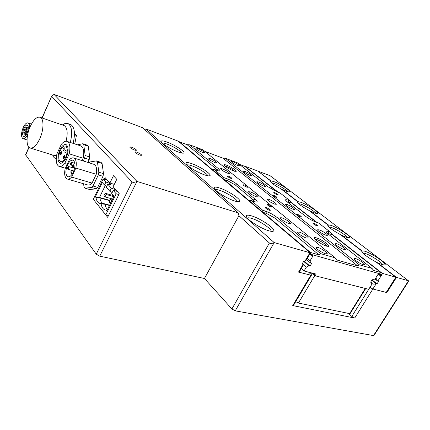 <?xml version="1.0" encoding="UTF-8"?>
<svg xmlns="http://www.w3.org/2000/svg" width="430" height="430" viewBox="0 0 430 430"><rect width="100%" height="100%" fill="white"/><g stroke="black" fill="none" stroke-linecap="round" stroke-linejoin="round"><path stroke-width="0.64" d="M278.42 192.366L244.89 166.227L257.839 171.086L270.513 180.831L270.233 181.379C271.368 183.11 274.877 185.55 280.752 188.705L297.646 201.697L297.469 202.277C298.753 204.266 302.613 206.991 309.041 210.453L327.891 224.949L327.8 225.54C329.278 227.852 333.556 230.921 340.641 234.753L361.802 251.023L361.797 251.588C363.511 254.297 368.3 257.79 376.169 262.069L395.842 277.2L382.625 273.432L377.793 281.156L374.852 278.914M377.572 281.086L375.863 277.85L378.072 274.345L380.641 275.845L382.232 273.297L331.272 233.571M317.012 222.455L290.959 202.143M382.232 273.297L382.625 273.432M297.646 201.697L297.856 202.885M395.842 277.2L386.221 292.416L372.875 289.019L354.712 318.055L351.821 316.432L369.924 287.374L372.875 289.019L369.94 287.385L372.235 283.703L371.671 283.246M327.891 224.949L328.106 226.067M361.802 251.023L362.012 252.007M270.513 180.831L270.707 182.051M372.235 283.703C373.192 284.316 374.444 284.284 375.987 283.617L377.024 283.902L378.604 281.376L377.793 281.156M375.987 283.617L371.8 280.247M377.024 283.902L372.025 279.882M380.641 275.845L378.405 274.093M315.883 213.361C314.927 211.409 305.778 205.803 300.93 204.169L298.549 203.616M298.146 203.213L297.915 201.638L281.731 189.2L286.353 191.232C288.186 191.887 289.283 192.07 289.637 191.791C291.142 190.909 279.994 183.777 273.711 181.557L270.803 180.81L258.365 171.495M328.375 226.406L328.117 224.847L310.062 210.974L314.835 213.027C316.528 213.608 317.56 213.758 317.926 213.479C319.683 212.511 307.316 204.465 300.785 202.272L297.915 201.638M347.381 237.596C346.612 235.479 336.217 228.975 331.111 227.373L328.853 226.922M362.254 252.356L361.985 250.867L341.716 235.296L346.634 237.371L349.488 237.704C351.573 236.645 337.711 227.465 330.923 225.341L328.117 224.847M382.743 264.832C382.189 262.526 370.273 254.893 364.919 253.367L362.834 253.028M258.462 171.323L270.072 175.693L408.5 280.801L408.231 281.854L373.966 335.486L373.498 335.594L408.5 280.801L396.492 277.382L377.303 262.639L382.367 264.724L384.936 264.945C387.43 263.794 371.713 253.184 364.678 251.184L361.985 250.867M271.007 182.363L270.803 180.81M287.638 191.651C286.536 189.84 278.414 184.964 273.824 183.336L271.357 182.691M166.942 142.045C162.696 140.529 160.799 140.438 161.245 141.766C162.04 143.867 171.828 149.742 178.445 152.07C181.53 153.166 183.352 153.456 183.911 152.951C185.47 151.731 174.618 144.786 166.942 142.045M181.815 153.058C181.229 151.231 172.812 146.141 166.942 144.039C164.663 143.212 163.11 142.878 162.293 143.04M191.678 163.604C187.448 162.164 185.588 162.18 186.093 163.653C186.986 166.077 197.746 172.629 204.68 174.935C207.631 175.929 209.405 176.166 209.996 175.639C211.861 174.241 199.805 166.367 191.678 163.604M207.83 175.8C207.572 173.822 198.053 167.904 191.71 165.754C189.388 164.948 187.846 164.668 187.077 164.926M219.692 188.023C215.516 186.679 213.71 186.824 214.274 188.453C215.285 191.285 227.233 198.681 234.506 200.928C237.274 201.81 238.972 201.982 239.601 201.439C241.875 199.837 228.325 190.764 219.692 188.023M237.338 201.654C237.505 199.488 226.626 192.522 219.768 190.345C217.435 189.582 215.914 189.377 215.204 189.737M251.69 215.908C247.61 214.694 245.885 214.984 246.508 216.784C247.642 220.128 261.091 228.62 268.723 230.749C271.244 231.49 272.84 231.593 273.501 231.06C276.323 229.222 260.87 218.574 251.69 215.908M271.104 231.308L271.11 231.265C271.679 228.83 259.177 220.569 251.813 218.44C249.507 217.736 248.029 217.623 247.384 218.096M396.492 277.382L386.871 292.583L372.875 289.019L376.212 283.687M386.871 292.583L386.371 292.18M341.716 235.296L341.425 235.355M377.303 262.639L376.981 262.692M235.231 310.852L231.91 308.96L269.411 242.993C270.556 243.713 272.147 243.573 274.19 242.574L235.231 310.852L373.498 335.594M231.91 308.96L204.449 278.484L99.728 256.146L96.245 254.151L25.569 154.703M269.411 242.993L238.913 215.704L204.449 278.484M308.907 255.651L306.251 260.166L304.789 261.467L309.923 252.743L274.19 242.574L145.883 128.952L144.63 129.543M351.821 316.432L348.413 313.384M311.454 275.184L293.475 305.408L292.733 305.574L310.804 275.184L298.533 272.093L303.107 264.326L302.08 264.052L303.763 261.193L304.789 261.467M354.712 318.055L292.733 305.574M310.804 275.184L311.513 275.087L310.901 274.227L308.536 272.136M303.107 264.326L303.134 265.46L299.291 271.991L298.533 272.093M303.344 264.38L302.387 263.536M309.923 252.743L310.293 252.819L308.853 255.275M310.293 252.819L178.154 141.11L145.883 128.952M107.801 184.174L111.144 184.997L109.661 183.309L105.941 182.035L103.184 178.869L93.299 199.31L105.78 214.866L116.165 193.774L113.24 190.415L116.611 191.226L115.079 189.485L111.316 188.206L107.801 184.174L106.328 187.2L109.822 191.259L112.182 192.57M111.316 188.206L109.822 191.259M113.24 190.415L111.735 193.484L114.047 196.166L106.817 210.861L106.199 210.098L105.226 209.974C103.082 209.319 101.711 207.276 101.114 203.841L99.878 203.438C97.825 202.799 96.519 200.821 95.96 197.499L95.379 196.784L102.292 182.508L104.479 185.045L106.758 186.324M103.184 178.869L107.306 180.111M105.78 214.866L108.484 215.575M116.165 193.774L118.857 194.548M105.941 182.035L104.479 185.045M109.473 205.47L105.06 204.261C105.436 206.653 106.258 208.378 107.521 209.437M109.623 205.158L104.689 203.809L105.06 204.261L101.114 203.841M109.886 200.729L99.862 197.934C100.324 200.842 101.41 202.707 103.125 203.514L103.958 203.761M110.042 200.418L99.475 197.467L99.862 197.934L95.96 197.499M105.291 185.502L99.475 197.467L95.379 196.784M105.011 196.902L106.194 194.484L105.14 193.237L103.963 195.65L105.011 196.902L112.628 199.047M106.194 194.484L113.81 196.655M105.14 193.237L113.611 195.661M110.349 203.282L111.553 200.831L110.467 199.547L109.268 201.993L110.526 203.331M110.467 199.547L112.155 200.02M106.199 210.098L107.167 210.157M100.889 203.562L104.689 203.809M109.661 183.309L109.091 184.492M115.079 189.485L114.477 190.71M71.874 172.484L71.848 170.565L70.928 171.301L70.955 173.22L71.874 172.484M73.594 166.684L73.568 164.776L72.643 165.523L72.67 167.431L73.594 166.684M71.552 164.196L71.531 162.303L70.611 163.045L70.633 164.937L71.552 164.196M68.601 168.404L68.58 166.512L67.677 167.249L67.698 169.141L68.601 168.404M67.521 164.894C65.279 170.678 65.344 174.607 67.703 176.687C69.601 177.278 71.482 175.752 73.347 172.118C75.594 166.319 75.551 162.379 73.218 160.293C71.278 159.686 69.38 161.218 67.521 164.894M83.608 183.76L84.001 186.98L84.957 188.168L91.488 187.496L92.987 186.023L98.341 174.897L98.835 172.21L97.443 162.04L96.438 160.917L89.875 161.97L89.026 162.787M67.666 179.143L87.311 184.835C88.747 185.421 90.321 184.835 92.041 183.078L96.261 174.29C97.148 169.146 96.47 165.856 94.224 164.421L93.514 164.201M84.957 188.168L89.607 189.496L96.175 188.845L97.674 187.389L103.023 176.322L103.512 173.65L102.082 163.518L101.066 162.395L96.438 160.917M91.488 187.496L96.175 188.845M92.987 186.023L97.674 187.389M98.341 174.897L103.023 176.322M98.835 172.21L103.512 173.65M97.443 162.04L102.082 163.518M71.617 177.09L75.857 168.076C76.793 162.825 76.18 159.487 74.008 158.057C72.557 157.434 70.961 158.084 69.214 160.008L65.091 168.856C64.124 174.145 64.753 177.504 66.978 178.945C68.37 179.525 69.918 178.907 71.617 177.09L92.041 183.078M75.857 168.076L96.261 174.29M65.704 157.176C67.816 151.715 67.811 148.022 65.693 146.098C63.882 145.528 62.087 147.022 60.302 150.586C58.206 156.036 58.222 159.718 60.361 161.637C62.14 162.191 63.919 160.702 65.704 157.176M60.307 152.639L60.313 154.945L61.425 154.01L61.425 151.704L60.307 152.639M63.323 156.332L63.334 158.67L64.462 157.735L64.452 155.397L63.323 156.332M64.946 150.849L64.957 153.171L66.096 152.225L66.091 149.898L64.946 150.849M63.07 148.592L63.076 150.892L64.204 149.952L64.199 147.646L63.07 148.592M59.813 149.989C57.324 156.445 57.346 160.809 59.888 163.088C61.99 163.739 64.102 161.976 66.215 157.799C68.719 151.322 68.714 146.942 66.209 144.663C64.054 143.986 61.925 145.759 59.813 149.989M83.286 160.981L84.656 158.079L85.14 155.52L83.791 144.749L82.866 143.722L77.47 144.824M69.214 153.827C70.541 147.361 69.923 143.244 67.359 141.481C65.527 140.701 63.511 141.663 61.302 144.373L56.932 153.875C55.572 160.374 56.212 164.518 58.846 166.302C60.592 167.023 62.543 166.104 64.699 163.55L69.214 153.827L83.13 158.251C84.414 151.876 83.748 147.802 81.119 146.028L80.356 145.775M83.13 158.251L82.033 160.583M87.844 162.411L89.209 159.53L89.687 156.982L88.295 146.248L87.365 145.222L82.866 143.722M84.656 158.079L89.209 159.53M85.14 155.52L89.687 156.982M83.791 144.749L88.295 146.248M64.699 163.55L67.209 164.319M24.505 132.058L24.472 133.23L25.01 132.725L25.042 131.558L24.505 132.058M24.698 129.758L24.666 130.924L25.203 130.419L25.236 129.253L24.698 129.758M25.746 131.129L25.714 132.3L26.252 131.795L26.284 130.623L25.746 131.129M25.94 128.823L25.907 129.989L26.445 129.484L26.477 128.312L25.94 128.823M24.811 134.149L25.279 133.09L25.623 133.542L26.493 132.107C27.375 129.758 27.418 128.199 26.622 127.425C25.924 127.221 25.209 127.898 24.467 129.452C23.585 131.795 23.542 133.354 24.338 134.122L26.294 134.628M29.385 128.554C29.729 125.544 29.326 123.684 28.181 122.975C26.542 122.491 24.859 124.071 23.129 127.71C21.075 133.171 20.984 136.804 22.855 138.6C24.397 139.073 26.026 137.6 27.735 134.176M23.795 128.575C22.328 132.483 22.258 135.079 23.591 136.358C24.741 136.697 25.934 135.579 27.176 132.999C28.649 129.081 28.724 126.484 27.396 125.2C26.235 124.856 25.031 125.985 23.795 128.575M25.623 133.542L26.73 133.902M63.447 125.367L64.274 125.651C67.376 127.903 67.978 133.085 66.075 141.19M62.275 124.958L65.129 123.426L68.16 123.668C71.918 126.409 72.632 132.666 70.305 142.454M30.186 126.597C33.631 119.406 37.018 116.326 40.35 117.358C44.053 118.959 43.828 130.091 39.786 138.782C36.33 145.851 32.992 148.887 29.783 147.899C25.961 146.307 26.235 135.219 30.186 126.597M69.907 124.281L70.912 124.635C74.686 127.371 75.417 133.623 73.105 143.378M74.782 143.937L76.422 135.428L74.454 133.257M74.46 134.762L76.422 135.428M56.212 159.439L53.433 156.885L52.777 155.3M56.604 155.44L53.884 155.391L30.573 148.146M141.293 154.66C138.315 152.542 136.159 151.661 134.827 152.005L135.192 152.559C138.175 154.682 140.33 155.574 141.674 155.23L141.293 154.66C138.315 152.542 136.159 151.661 134.827 152.005L135.192 152.559C138.175 154.682 140.33 155.574 141.674 155.23L141.293 154.66M136.154 149.699C133.214 147.619 131.08 146.737 129.752 147.065L130.102 147.592C133.042 149.683 135.181 150.565 136.514 150.237L136.154 149.699C133.214 147.619 131.08 146.737 129.752 147.065L130.102 147.592C133.042 149.683 135.181 150.565 136.514 150.237L136.154 149.699M96.245 254.151L132.075 181.976C133.037 182.626 134.665 182.444 136.96 181.428L238.279 212.898L142.556 127.699L54.04 94.385L51.718 96.153L42.178 117.992M238.279 212.898L238.913 215.704M99.728 256.146L136.96 181.428L54.04 94.385M132.075 181.976L51.799 96.454M94.127 200.342L107.645 217.274L119.266 193.72L113.138 186.749L116.772 179.326L113.477 175.687L109.886 183.051L105.124 177.628L104.35 179.224M114.305 184.373L109.886 183.051M365.704 288.552L350.165 313.524L349.622 313.631L298.409 303.042L295.711 301.65M315.233 274.84L312.019 273.028L315.158 275.791L368.714 289.315L371.756 284.44L371.622 282.472L370.816 281.822M228.212 176.096L227.212 176.015C227.68 176.741 228.932 177.531 230.969 178.385L231.958 178.461C231.49 177.74 230.238 176.95 228.212 176.096M313.631 223.245L312.889 223.224C313.454 224.073 314.803 224.949 316.937 225.847L317.673 225.868C317.109 225.019 315.76 224.143 313.631 223.245M274.587 192.565L273.792 192.495C274.275 193.199 275.49 193.968 277.436 194.801L278.226 194.871C277.742 194.161 276.528 193.392 274.587 192.565M266.175 207.582L265.224 207.561C265.772 208.442 267.164 209.345 269.406 210.265L270.346 210.286C269.798 209.405 268.406 208.507 266.175 207.582M244.084 184.857L243.133 184.787C243.617 185.534 244.885 186.34 246.938 187.2L247.879 187.27C247.395 186.523 246.127 185.717 244.084 184.857M297.469 214.328L296.678 214.291C297.227 215.118 298.554 215.973 300.672 216.865L301.452 216.897C300.903 216.07 299.576 215.215 297.469 214.328M267.944 204.427L267.025 204.39C267.562 205.234 268.917 206.11 271.094 207.013L272.002 207.045C271.47 206.201 270.115 205.33 267.944 204.427M273.184 195.07L272.362 195.005C272.856 195.741 274.103 196.531 276.098 197.375L276.915 197.44C276.415 196.703 275.173 195.913 273.184 195.07M233.689 170.968C228.835 168.931 225.589 166.958 223.944 165.05C223.745 164.448 224.605 164.486 226.513 165.168C230.593 166.614 237.097 170.785 236.183 171.387L233.689 170.968M234.656 171.285C232.952 169.619 230.254 168.023 226.562 166.496L224.831 166.039M326.725 246.197C322.715 245.078 314.674 239.94 314.206 238.225C313.959 237.473 314.701 237.355 316.421 237.865C321.14 239.209 330.364 245.519 328.783 246.358L326.725 246.197M327.144 246.315C326.762 244.837 320.001 240.504 316.561 239.521L314.986 239.274M197.768 148.5C196.467 148.022 195.79 147.931 195.736 148.226C196.558 149.425 198.81 150.823 202.508 152.403C203.793 152.87 204.454 152.956 204.503 152.666C203.691 151.468 201.444 150.081 197.768 148.5M209.819 158.428C208.528 157.96 207.862 157.885 207.808 158.192C208.668 159.476 211.012 160.927 214.828 162.556C216.091 163.008 216.752 163.083 216.801 162.776C215.946 161.497 213.613 160.046 209.819 158.428M222.563 168.925C221.294 168.479 220.633 168.415 220.579 168.732C221.488 170.108 223.917 171.629 227.868 173.301L229.814 173.483C228.91 172.113 226.492 170.592 222.563 168.925M250.4 191.866L248.486 191.753C249.502 193.344 252.136 195.026 256.382 196.795L258.258 196.892C257.242 195.306 254.625 193.629 250.4 191.866M281.881 217.8L280.054 217.784C279.763 218.698 285.531 222.466 288.675 223.401L290.454 223.406C289.304 221.547 286.45 219.682 281.881 217.8M299.215 232.087L297.447 232.119C297.114 233.103 303.263 237.166 306.483 238.075L308.208 238.032C308.52 237.027 302.44 233.012 299.215 232.087M317.765 247.368L316.061 247.449C315.674 248.513 322.258 252.915 325.553 253.786L327.214 253.695C327.574 252.609 321.065 248.266 317.765 247.368M355.438 258.521L354.046 258.575C353.637 259.505 360.265 263.929 363.285 264.719L364.635 264.66C365.016 263.703 358.459 259.333 355.438 258.521M336.695 243.713L335.244 243.729C334.884 244.6 341.081 248.69 344.043 249.518L345.457 249.497C345.795 248.604 339.657 244.562 336.695 243.713M319.114 229.824L317.609 229.797C317.286 230.614 323.107 234.415 326.015 235.275L327.477 235.291C327.778 234.452 322.022 230.7 319.114 229.824M245.353 171.554L243.654 171.35C244.536 172.613 246.825 174.042 250.518 175.633L252.19 175.827C251.308 174.564 249.029 173.139 245.353 171.554M258.478 181.922L256.807 181.75C257.742 183.099 260.118 184.594 263.934 186.233L265.573 186.389C264.644 185.045 262.278 183.556 258.478 181.922M232.915 161.723L231.184 161.492C232.023 162.674 234.232 164.045 237.811 165.593L239.51 165.819C238.672 164.636 236.473 163.271 232.915 161.723M287.025 204.476L285.429 204.379C286.477 205.927 289.046 207.572 293.142 209.308L294.7 209.394C293.658 207.846 291.099 206.206 287.025 204.476M274.711 204.142C270.545 202.396 267.944 200.735 266.917 199.154L268.664 199.251C272.813 200.998 275.399 202.654 276.425 204.228L274.711 204.142M335.067 257.801L336.991 260.021L357.738 265.939L359.211 264.751L372.02 268.438L373.777 270.513L380.803 272.518L380.991 274.125L310.541 254.211L310.395 252.431L318.942 254.872L320.646 253.652L335.067 257.801L202.922 149.817L189.7 144.829L187.104 144.679L179.348 141.76L211.657 169.044L212.775 169.447M320.646 253.652L277.42 217.725C273.786 214.898 269.846 212.721 265.606 211.184L262.741 210.254L251.184 200.541L254.028 201.487C255.716 202.035 256.731 202.143 257.075 201.815C257.376 201.412 256.834 200.633 255.452 199.472L237.586 184.626C234.452 182.202 230.845 180.208 226.76 178.643L223.976 177.665L214.145 169.404L216.903 170.387C218.73 171.027 219.805 171.188 220.128 170.866L218.865 169.065L189.7 144.829M359.211 264.751L225.379 158.283L237.457 162.841L267.858 186.701L277.656 192.092L279.984 192.925L290.288 200.944L291.782 203.067L287.073 201.777M290.288 200.944L287.95 200.122C286.16 199.509 285.353 199.515 285.525 200.133L287.245 201.912L305.644 216.349C309.084 218.897 312.615 220.843 316.238 222.197L318.603 222.982L330.541 232.275L328.171 231.501C326.488 230.975 325.741 231.039 325.929 231.7L328.144 234.006L372.02 268.438M330.541 232.275L332.202 234.603L327.547 233.522M310.395 252.431L248.411 200.084L249.927 200.584M318.942 254.872L275.023 218.16L266.525 213.452L262.832 212.264L262.741 210.254M251.184 200.541L248.411 200.084L212.291 169.355M254.243 201.557L253.114 199.853L235.301 184.964L227.513 180.659L223.928 179.407L223.976 177.665M214.145 169.404L211.979 169.243M310.541 254.211L310.148 254.872L309.439 254.27M310.148 254.872L313.099 255.705L310.116 260.752L307.321 258.344M310.116 260.752L310.444 262.993L306.563 259.639M310.444 262.993L311.702 263.332L310.025 266.159L304.574 261.408M310.025 266.159L308.772 265.826L303.661 261.37M308.772 265.826L306.251 267.299L303.349 264.751M306.251 267.299L304.064 270.997L301.317 268.551M304.064 270.997L316.174 274.087L315.158 275.791M371.622 282.472L370.585 282.193L372.176 279.64L373.208 279.919L375.417 278.57L378.239 274.044L380.625 274.716L380.991 274.125M277.758 192.129L244.697 166.34L239.349 164.325M316.34 222.229L291.782 203.067M380.803 272.518L332.202 234.603M225.379 158.283L222.923 158.149L204.761 151.317M29.046 147.388L25.612 155.074M349.622 313.631L365.285 288.444M298.409 303.042L314.835 275.506M311.202 274.523L312.067 273.066M357.738 265.939L222.923 158.149M336.991 260.021L335.755 259.005M217.553 170.608L216.639 169.361L187.104 144.679M372.772 269.723L373.777 270.513M287.95 200.122L288.777 202.019M328.171 231.501L329.154 233.624M275.023 218.16L277.42 217.725M266.525 213.452L265.606 211.184M218.865 169.065L216.639 169.361M226.76 178.643L227.513 180.659M237.586 184.626L235.301 184.964M255.452 199.472L253.114 199.853M317.383 213.613L317.926 213.479M348.88 237.849L349.488 237.704M384.259 265.09L384.936 264.945M289.159 191.92L289.637 191.791M272.179 231.399L273.501 231.06M238.483 201.751L239.601 201.439M209.05 175.918L209.996 175.639M183.115 153.198L183.911 152.951M104.038 203.766L103.125 203.514M107.199 210.093L105.226 209.974M103.63 203.691L99.878 203.438M73.772 171.14L71.848 170.565M75.024 165.222L73.568 164.776M74.917 163.346L71.531 162.303M74.626 168.35L68.58 166.512M68.241 176.843L67.703 176.687M74.008 158.057L94.224 164.421M73.831 170.984L67.784 169.167M72.627 165.55L70.719 164.964M74.696 168.044L72.756 167.458M72.503 173.682L71.047 173.247M65.693 146.098L67.73 146.759M59.888 163.088L60.442 163.255M59.593 166.523L65.371 168.264M67.359 141.481L81.119 146.028M60.829 161.782L62.877 162.411M26.622 127.425L28.353 128M24.494 134.171L26.225 134.735M28.181 122.975L31.433 124.066M23.204 138.707L27.031 139.927M62.49 125.033L65.129 123.426M40.35 117.358L64.274 125.651M68.16 123.668L70.912 124.635M52.659 155.01L53.433 156.885M51.718 96.153L41.995 117.927M28.896 147.248L25.515 154.822M220.128 170.866L219.633 171.027M257.075 201.815L256.474 202.003M248.846 200.348L249.266 200.487M328.23 246.487L328.783 246.358M235.817 171.495L236.183 171.387"/></g></svg>
